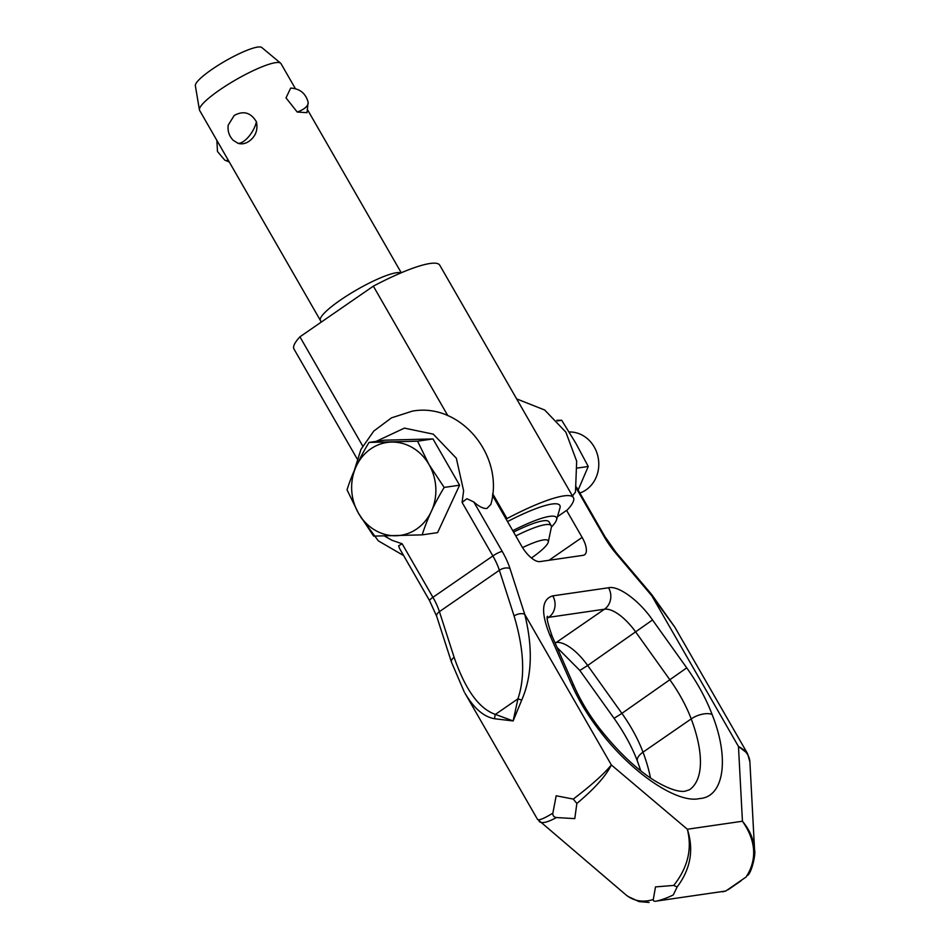 <?xml version="1.0" encoding="UTF-8"?>
<svg xmlns="http://www.w3.org/2000/svg" width="950" height="950" viewBox="0 0 950 950"><rect width="100%" height="100%" fill="white"/><g stroke="black" fill="none" stroke-linecap="round" stroke-linejoin="round"><path stroke-width="1.43" d="M376.081 441.406L404.415 428.117L433.236 434.138L456.321 458.197L463.612 490.758L462.092 502.396L466.889 498.726L473.801 501.968C478.966 506.588 483.336 508.761 486.899 508.476L490.853 504.414C504.628 456.404 461.094 402.313 412.431 411.113L391.471 417.858L373.754 431.11L360.941 449.421L354.148 470.951M519.638 613.807A7.826 4.239 162.1 0 0 514.092 615.98C524.044 649.23 525.314 676.851 517.94 698.832L513.143 720.943L521.692 700.138C532.036 676.459 533.045 647.841 524.721 614.282A7.826 4.239 162.1 0 0 519.638 613.807M451.511 662.293A7.826 4.239 -17.9 0 1 451.44 662.114A7.826 4.239 -17.9 0 1 451.44 662.102A7.826 4.239 -17.9 0 1 451.369 660.915A7.826 4.239 -17.9 0 1 454.136 657.352L439.411 611.646A39.116 15.96 55.4 0 0 432.927 597.312A7.826 1.413 150.1 0 0 429.78 600.032A7.826 1.413 150.1 0 0 429.59 600.709L436.715 616.408A7.826 4.239 -17.9 0 1 436.644 615.196A7.826 4.239 -17.9 0 1 439.411 611.646L499.367 570.261L514.092 615.98M429.59 600.709L399.487 548.352L398.62 545.846L402.135 543.768L391.899 540.253L384.465 536.002M539.196 821.418L539.529 821.75C542.141 823.662 547.77 822.249 556.427 817.546L574.786 818.627L576.852 803.451C594.439 788.821 605.934 775.984 611.349 764.94L687.349 829.243L742.437 821.239L738.459 746.462L651.831 595.816L674.738 627.024L747.329 753.267L738.459 746.462C745.596 750.251 749.408 755.404 749.894 761.912L754.585 850.167C753.896 839.693 749.847 830.051 742.437 821.239C756.034 840.809 757.293 859.37 746.213 876.921L725.788 891.017L656.711 901.051C662.138 899.757 667.672 897.714 673.312 894.9L677.136 886.956C690.602 869.06 694.011 849.822 687.349 829.243C692.312 849.062 687.764 867.789 673.716 885.424L655.488 886.908L653.291 899.519C642.818 902.702 633.662 901.123 625.824 894.769L625.682 894.651M747.579 753.718L749.894 761.912M754.644 852.815L754.585 850.191C755.891 853.266 752.127 871.352 747.887 875.271L747.923 875.211M556.427 817.546C553.838 817.083 552.651 815.623 552.852 813.176C543.768 818.686 538.65 820.741 537.486 819.316L464.894 693.072C473.931 708.391 483.859 716.953 494.713 718.758A7.826 5.237 -76 0 1 495.378 714.4C479.085 708.759 465.346 689.736 454.136 657.352M462.092 502.396L492.872 555.94A39.116 15.96 -124.6 0 1 499.367 570.261A7.826 4.239 162.1 0 1 504.913 568.088A7.826 4.239 162.1 0 1 509.996 568.575L524.721 614.282L611.349 764.94C604.164 773.811 591.47 785.187 573.278 799.081L576.852 803.451M573.278 799.081L556.178 795.779L552.852 813.176M673.716 885.424L677.136 886.956M649.099 902.453L638.982 901.574L628.057 896.479M746.213 876.921L747.472 874.712M656.711 901.051C654.253 901.586 653.113 901.075 653.291 899.519M651.831 595.816A7.826 1.674 -40.2 0 0 651.926 594.819L615.861 552.199A7.826 1.674 139.8 0 1 615.766 553.197L651.831 595.816M464.265 691.956L451.452 662.102L436.715 616.408M494.713 718.758L513.143 720.943L495.378 714.4L517.94 698.832A7.826 0.641 -158.6 0 1 521.692 700.138M516.658 398.905L544.706 410.02L565.856 432.143L576.674 461.166L575.474 492.124L572.458 495.947M566.592 510.387L582.124 537.403A19.558 7.98 -124.6 0 1 584.594 554.753A19.558 7.98 -124.6 0 1 583.074 555.334L539.897 561.604A19.558 7.98 -124.6 0 1 521.681 546.179L492.48 495.413M569.121 431.989A31.291 28.001 81.7 0 1 594.225 446.975A31.291 28.001 81.7 0 1 579.88 493.026M556.795 420.339L561.676 420.256L575.819 443.234L588.252 466.474L578.146 490.022M557.46 516.693L567.447 509.806A84.087 15.2 -29.9 0 0 573.408 497.61A84.087 15.2 -29.9 0 0 507.003 518.581L506.148 519.175M362.722 446.025L299.927 336.822L373.35 286.152L447.818 415.661M492.67 493.679L507.003 518.581M299.927 336.822A84.087 15.2 150.1 0 0 293.966 349.018L357.105 458.814M373.35 286.152A84.087 15.2 -29.9 0 1 439.755 265.181L573.408 497.61M295.402 88.683L280.986 63.614A46.93 8.479 150.1 0 0 280.618 63.175A46.93 8.479 150.1 0 0 219.581 90.013A46.93 8.479 150.1 0 0 199.429 109.856A46.93 8.479 150.1 0 0 199.619 110.402L320.423 320.494A46.93 8.479 150.1 0 1 340.385 300.105A46.93 8.479 150.1 0 1 396.376 272.757A46.93 8.479 150.1 0 1 400.876 272.935M249.042 141.265C245.433 143.747 241.763 144.436 238.034 143.319L233.237 140.315C229.14 136.076 227.466 131.017 228.202 125.139L234.211 115.472C243.473 110.402 250.871 112.516 256.417 121.802C258.091 130.007 255.633 136.491 249.042 141.265M307.016 112.67L297.231 112.041L285.998 97.886L290.676 88.077C299.844 88.635 305.651 93.326 308.109 102.137L307.016 112.67M280.618 63.175L261.772 47.5A38.392 6.935 150.1 0 0 211.85 69.457A38.392 6.935 150.1 0 0 195.356 85.69L199.429 109.856M512.774 530.694A59.446 10.747 -29.9 0 1 556.569 519.781L559.966 507.965A68.448 12.374 150.1 0 0 507.526 521.574M556.569 519.781A59.446 10.747 -29.9 0 1 551.416 527.06M513.57 532.095A50.849 9.191 -29.9 0 1 549.005 521.847L551.202 525.683A50.849 9.191 -29.9 0 1 551.368 527.274L548.281 542.034A40.672 7.351 -29.9 0 1 531.454 557.994M515.779 535.931A50.849 9.191 -29.9 0 1 551.202 525.683M522.536 547.604A40.672 7.351 -29.9 0 1 548.281 542.034M422.18 534.862L437.594 532.629L459.586 485.189L432.986 438.936L384.441 440.183L369.027 442.427L417.572 441.18L429.02 464.574A46.93 42.002 81.7 0 1 416.765 528.936A46.93 42.002 81.7 0 1 358.483 513.249A46.93 42.002 81.7 0 1 370.738 448.899A46.93 42.002 81.7 0 1 429.02 464.574L444.173 487.433C434.352 503.607 427.025 519.413 422.18 534.862L373.635 536.109L358.483 513.249L347.035 489.856C351.88 474.406 359.207 458.601 369.027 442.427M417.572 441.18L432.986 438.936M459.586 485.189L444.173 487.433M588.252 466.474L577.469 468.041M557.306 420.886L561.676 420.256M509.996 568.575A46.93 19.143 55.4 0 0 502.206 551.38A7.826 1.413 150.1 0 0 498.049 552.924A7.826 1.413 150.1 0 0 492.872 555.94L432.927 597.312L402.135 543.768M615.861 552.199L605.008 536.726A7.826 1.413 150.1 0 0 604.105 536.572A46.93 19.143 55.4 0 0 615.766 553.197M576.317 488.253L604.105 536.572M502.206 551.38L473.801 501.968M552.781 595.864L608.546 587.765C618.343 585.283 639.255 600.602 652.519 619.97L686.743 667.862C697.704 683.288 706.147 698.808 712.072 714.412C729.79 758.48 724.043 797.145 699.556 798.57C677.326 803.926 631.441 772.778 599.64 730.752C588.086 715.956 578.764 700.566 571.663 684.582L549.777 634.897C540.657 612.18 541.654 599.177 552.781 595.864A15.639 14.001 -98.3 0 1 548.696 617.322A39.116 15.96 55.4 0 0 547.402 617.619M547.58 616.253C546.179 616.811 547.758 623.627 552.33 636.702L574.227 686.387C580.771 701.124 589.428 715.398 600.198 729.208C618.498 752.234 636.666 769.405 654.693 780.722C673.74 792.086 682.183 791.599 684.76 791.291L689.439 789.794A119.854 48.889 55.4 0 0 691.208 718.901A15.639 7.446 -20.6 0 1 712.072 714.412M600.198 729.208A15.639 2.138 141.9 0 1 599.64 730.752M650.465 777.967A119.854 48.889 55.4 0 0 643.008 752.174A78.221 31.908 55.4 0 0 621.894 713.379L614.056 718.331C624.269 732.735 632.082 747.056 637.474 761.294A15.639 7.446 -20.6 0 1 643.008 752.174L691.208 718.901A78.221 31.908 55.4 0 0 670.094 680.105L635.871 632.213A39.116 15.96 55.4 0 0 604.461 609.211L548.696 617.322L547.39 618.224M555.18 643.15A15.639 14.001 -98.3 0 0 556.261 642.473L604.461 609.211A15.639 14.001 -98.3 0 0 608.546 587.765M574.227 686.387A15.639 6.068 156.2 0 0 571.663 684.582M614.056 718.331L579.832 670.439L587.67 665.487L621.894 713.379L686.743 667.862M582.124 537.403L548.957 560.286M552.33 636.702A15.639 6.068 156.2 0 0 549.777 634.897M652.519 619.97L587.67 665.487A39.116 15.96 55.4 0 0 556.261 642.473L554.966 642.663M256.417 121.802A17.599 7.719 -58.6 0 1 250.242 134.698A17.599 7.719 121.4 0 1 238.034 143.319M228.333 160.336A17.599 7.719 121.4 0 1 224.675 160.051L217.491 151.525L216.861 140.398M297.231 112.041A17.599 7.826 -11.6 0 0 308.109 102.137M537.51 819.292L625.824 894.769M725.586 891.088L722.344 891.848M651.914 594.819L674.738 627.024M605.008 536.726L576.508 487.172M360.739 517.073L378.373 540.894L403.643 555.584M579.832 670.439L557.139 647.603M637.474 761.294L640.799 770.866M728.151 889.722L741.012 880.84M321.183 322.157L320.423 320.494M307.848 110.307L401.256 272.769M229.306 162.034L224.675 160.051"/></g></svg>

